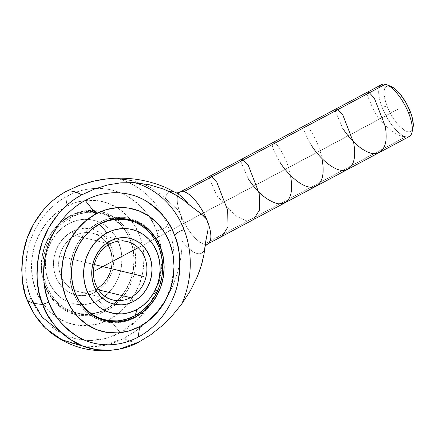 <?xml version="1.0" encoding="UTF-8"?>
<svg xmlns="http://www.w3.org/2000/svg" width="435" height="435" viewBox="0 0 435 435"><rect width="100%" height="100%" fill="white"/><g stroke="black" fill="none" stroke-linecap="round" stroke-linejoin="round"><path stroke-width="0.33" stroke-dasharray="2.17 1.63" d="M63.325 334.27L75.913 338.832L90.181 340.491L105.346 338.55L120.305 332.726L138.281 319.176L151.451 301.324L159.542 280.358L161.967 260.815L156.611 230.958A10.772 3.116 -21.2 0 0 167.85 225.64A89.164 78.8 -76.4 0 1 165.566 300.063L157.057 311.83L146.943 322.194L135.763 331.019L123.741 338.37L103.541 345.548L83.471 346.298M27.525 300.851A10.772 3.116 -21.2 0 0 31.026 297.915A76.522 67.626 -76.4 0 1 67.333 196.147L65.875 206.62A63.135 55.8 103.6 0 0 64.597 207.321A63.135 55.8 103.6 0 0 35.741 290.118A63.135 55.8 103.6 0 0 107.412 320.41A63.135 55.8 103.6 0 0 109.587 319.306L120.305 332.726A76.522 67.626 -76.4 0 1 31.026 297.915A10.772 3.116 158.8 0 1 27.525 300.851M44.974 286.371A53.07 46.898 103.6 0 0 106.89 310.514A53.07 46.898 103.6 0 0 132.066 239.935L134.812 249.619L135.78 259.825L134.932 270.162L132.3 280.227L127.988 289.634L122.153 298.024L115.03 305.076L106.89 310.514L98.038 314.135L88.827 315.794L79.6 315.435L70.715 313.059L62.515 308.774L55.316 302.727L49.394 295.164L44.974 286.371L42.228 276.687L41.26 266.481L42.108 256.15L44.74 246.085L49.052 236.673L54.881 228.283L62.009 221.236L70.149 215.793L78.996 212.177L88.213 210.513L97.44 210.877L106.325 213.248L114.519 217.538L121.724 223.579L127.645 231.143L132.066 239.935A53.07 46.898 103.6 0 0 70.149 215.793A53.07 46.898 103.6 0 0 44.974 286.371M130.408 240.207A52.01 45.963 -76.4 0 1 105.732 309.377A52.01 45.963 -76.4 0 1 45.055 285.719A52.01 45.963 -76.4 0 1 69.73 216.548A52.01 45.963 -76.4 0 1 130.408 240.207L133.099 249.701L134.051 259.706L133.219 269.83L130.636 279.694L126.411 288.916L120.696 297.138L113.714 304.049L105.732 309.377L97.065 312.923L88.033 314.554L78.991 314.195L70.285 311.873L62.248 307.67L55.196 301.749L49.389 294.337L45.055 285.719L42.364 276.225L41.417 266.225L42.244 256.095L44.827 246.232L49.052 237.015L54.766 228.794L61.748 221.883L69.73 216.548L78.403 213.003L87.43 211.377L96.472 211.731L105.178 214.053L113.214 218.261L120.272 224.183L126.074 231.594L130.408 240.207M160.58 246.841A53.07 46.898 -76.4 0 1 135.399 317.419A53.07 46.898 -76.4 0 1 73.482 293.277L70.736 283.593L69.769 273.387L70.617 263.055L73.249 252.991L77.56 243.584L83.395 235.194L90.518 228.141L98.658 222.698L107.51 219.082L116.721 217.418L125.949 217.783L134.834 220.153L143.033 224.444L150.233 230.485L156.16 238.048L160.58 246.841L163.326 256.53L164.294 266.737L163.446 277.068L160.814 287.133L156.497 296.539L150.668 304.93L143.545 311.982L135.399 317.419L126.552 321.041L117.336 322.699L108.108 322.34L99.229 319.97L91.029 315.679L83.83 309.638L77.903 302.075L73.482 293.277A53.07 46.898 -76.4 0 1 98.658 222.698A53.07 46.898 -76.4 0 1 160.58 246.841M70.769 217.397A60.095 22.098 -118.1 0 0 68.79 223.65A42.945 37.954 -76.4 0 1 118.902 243.187A42.945 37.954 -76.4 0 1 98.522 300.308A60.095 22.098 -118.1 0 0 106.27 308.915A51.276 45.316 103.6 0 0 130.592 240.724A51.276 45.316 103.6 0 0 70.769 217.397A51.276 45.316 103.6 0 0 46.447 285.588A51.276 45.316 103.6 0 0 106.27 308.915A60.095 22.098 61.9 0 1 98.522 300.308L91.361 303.233L83.906 304.576L76.44 304.288L69.252 302.368L62.613 298.894L56.789 294.006L51.993 287.883L48.416 280.765L46.192 272.93L45.409 264.67L46.094 256.307L48.225 248.162L51.716 240.55L56.436 233.758L62.2 228.049L68.79 223.65L75.951 220.719L83.411 219.376L90.877 219.67L98.065 221.589L104.699 225.058L110.528 229.946L115.324 236.069L118.902 243.187L121.126 251.022L121.909 259.282L121.218 267.645L119.092 275.79L115.596 283.408L110.881 290.199L105.112 295.903L98.522 300.308A42.945 37.954 -76.4 0 1 48.416 280.765A42.945 37.954 -76.4 0 1 68.79 223.65A60.095 22.098 61.9 0 1 70.769 217.397L62.901 222.649L56.023 229.462L50.384 237.57L46.219 246.661L43.674 256.384L42.853 266.367L43.788 276.23L46.447 285.588L50.716 294.082L56.441 301.39L63.396 307.23L71.318 311.373L79.904 313.662L88.816 314.016L97.717 312.412L106.27 308.915L114.133 303.657L121.017 296.844L126.65 288.737L130.821 279.651L133.366 269.923L134.181 259.94L133.246 250.081L130.592 240.724L126.324 232.225L120.598 224.917L113.644 219.082L105.721 214.933L97.135 212.644L88.223 212.296L79.322 213.9L70.769 217.397M381.658 84.569A29.422 10.821 -118.1 0 0 382.12 107.287A29.422 10.821 -118.1 0 0 405.686 136.791A29.422 10.821 61.9 0 1 382.12 107.287L387.03 106.031A25.578 9.407 -118.1 0 0 401.945 128.494A25.578 9.407 -118.1 0 0 412.994 127.83M180.03 192.08A29.422 10.821 -118.1 0 0 180.65 214.711A29.422 10.821 -118.1 0 0 204.216 244.209L405.686 136.791L204.216 244.209A29.422 10.821 61.9 0 1 180.65 214.711A29.422 10.821 61.9 0 1 177.562 196.044A29.422 10.821 61.9 0 1 180.188 191.987M75.005 235.585A30.048 26.557 -76.4 0 1 106.776 243.105A30.048 26.557 -76.4 0 1 108.005 245.008A30.048 26.557 103.6 0 0 92.481 233.198A30.048 26.557 103.6 0 0 75.005 235.585L109.74 243.997L75.005 235.585A30.048 26.557 103.6 0 0 58.703 266.051A30.048 26.557 103.6 0 0 78.333 291.602A30.048 26.557 103.6 0 0 95.809 289.215L95.39 292.228A33.892 29.955 103.6 0 0 113.791 258.047A33.892 29.955 103.6 0 0 91.964 229.114A33.892 29.955 103.6 0 0 71.927 231.73L75.005 235.585L71.927 231.73A33.892 29.955 103.6 0 0 53.548 266.28A33.892 29.955 103.6 0 0 76.005 294.995A33.892 29.955 103.6 0 0 95.39 292.228L95.809 289.215A30.048 26.557 103.6 0 0 97.543 288.209A30.048 26.557 -76.4 0 1 95.809 289.215L98.625 289.9L95.809 289.215A30.048 26.557 -76.4 0 1 95.575 289.34A30.048 26.557 -76.4 0 1 60.699 275.42A30.048 26.557 -76.4 0 1 75.005 235.585M95.39 292.228L100.588 288.753L105.139 284.245L108.864 278.889L111.621 272.881L113.301 266.454L113.845 259.853L113.225 253.333L111.469 247.145L108.647 241.534L104.862 236.7L100.267 232.839L95.026 230.104L89.354 228.587L83.46 228.353L77.577 229.419L71.927 231.73L66.724 235.204L62.172 239.707L58.448 245.063L55.696 251.077L54.016 257.504L53.472 264.099L54.092 270.619L55.843 276.807L58.665 282.424L62.45 287.252L67.05 291.113L72.286 293.853L77.963 295.365L83.852 295.599L89.74 294.538L95.39 292.228M74.63 291.624A51.276 45.316 -76.4 0 1 99.283 224.302M89.224 231.458L84.531 236.368L78.898 244.475L74.728 253.567L72.188 263.289L71.367 273.278L72.302 283.136L74.63 291.629M65.875 206.62L56.191 213.09L47.714 221.48L40.776 231.463L35.643 242.654L32.511 254.627L31.505 266.921L32.658 279.063L35.926 290.585L41.184 301.047L48.231 310.046L56.795 317.235L66.55 322.34L77.12 325.157L88.098 325.592L99.06 323.613L109.587 319.306L119.272 312.836L127.749 304.451L134.687 294.468L139.82 283.272L142.952 271.299L143.958 259.004L142.81 246.862L139.543 235.34L134.279 224.879L127.232 215.88L118.668 208.691L108.913 203.591L98.343 200.769L87.37 200.339L76.402 202.313L65.875 206.62L67.333 196.147A76.522 67.626 -76.4 0 1 156.611 230.958A76.522 67.626 -76.4 0 1 161.94 258.02A76.522 67.626 -76.4 0 1 151.451 301.319A76.522 67.626 -76.4 0 1 120.305 332.726L109.587 319.306A63.135 55.8 103.6 0 0 128.434 303.619A63.135 55.8 103.6 0 0 142.528 245.443A63.135 55.8 103.6 0 0 131.522 220.893A63.135 55.8 103.6 0 0 65.875 206.62M95.461 180.677L105.623 179.1L118.51 178.742A89.164 78.8 -76.4 0 1 167.85 225.64A89.164 78.8 -76.4 0 1 165.566 300.063L172.592 286.48L177.79 271.962L181.014 256.786L181.825 248.94L182.02 241.033A34.669 12.751 61.9 0 0 204.988 246.596A34.669 12.751 61.9 0 1 182.02 241.033L181.825 248.94L181.014 256.786L177.79 271.962L172.592 286.48L165.566 300.063L157.057 311.83L146.943 322.194L135.763 331.019L123.741 338.37A84.134 30.939 -118.1 0 0 138.901 342.04C134.616 342.796 129.565 341.573 123.741 338.37C114.28 343.269 104.922 346.004 95.673 346.575L81.334 346.01L67.528 342.323L54.788 335.662L50.21 332.302M105.623 179.1L118.51 178.742L131.419 180.443L143.691 184.239L149.586 186.968L155.23 190.264L160.564 194.13L165.577 198.637A34.669 12.751 61.9 0 1 176.849 193.162M118.51 178.742A89.164 78.8 -76.4 0 1 128.499 182.455A89.164 78.8 -76.4 0 1 167.85 225.64A10.772 3.116 158.8 0 1 156.611 230.958C152.843 218.642 143.36 207.218 128.162 196.68C112.834 187.153 88.544 184.511 67.333 196.147C45.909 207.245 31.641 230.447 27.693 250.25C24.474 270.603 25.583 286.496 31.026 297.915M131.419 180.443L143.691 184.239L149.586 186.968L155.23 190.264L160.564 194.13L177.572 209.648L180.65 214.711L182.026 221.127L182.02 241.033L182.211 224.449L181.558 217.853L180.65 214.711L177.572 209.648L165.577 198.637A34.669 12.751 61.9 0 1 177.339 193.45M207.876 243.915A29.422 10.821 61.9 0 1 204.216 244.209A29.422 10.821 -118.1 0 0 208.039 243.823M412.984 127.885L412.483 129.391L411.292 131.017L409.612 131.783L407.513 131.674L405.072 130.685L399.558 126.264L396.693 122.996L391.299 114.981L388.977 110.539L385.524 101.632L384.067 93.824L384.176 90.714L384.834 88.305L386.03 86.679L387.705 85.912L390.831 86.347M366.797 94.15L374.247 111.49C382.126 124.067 396.046 136.818 405.686 136.791A29.422 10.821 -118.1 0 0 409.346 136.492M388.912 85.869A25.578 9.407 -118.1 0 0 387.03 106.031L382.12 107.287A29.422 10.821 61.9 0 1 379.374 87.44M33.734 303.418L29.607 305.62M138.238 247.7L398.661 108.848L138.238 247.7M61.493 256.606L87.734 262.963M94.335 264.562L83.656 261.979M216.635 237.586L221.845 236.466M209.251 178.149L216.701 195.489L235.199 215.559L245.161 220.382L253.377 219.653M240.762 161.347L248.211 178.687M290.727 176.773C287.943 160.33 278.226 143.887 274.219 142.593C270.358 142.245 272.19 148.678 279.721 161.891M322.237 159.971C319.431 143.501 309.769 127.14 305.74 125.802C301.863 125.427 303.69 131.854 311.226 145.089M335.287 110.947L342.736 128.287M127.216 241.61L92.481 233.198M113.067 300.019L78.333 291.602M176.229 192.803L177.061 193.281M205.032 246.123L204.972 246.786"/><path stroke-width="0.65" d="M83.471 346.298L61.797 339.762L45.419 328.093L34.338 314.429L27.525 300.851L25.051 293.467L22.615 281.891L21.75 269.939L22.055 261.897L23.066 253.882L27.16 238.244L33.865 223.623L42.924 210.583C49.372 202.786 57.279 196.315 66.647 191.177C70.932 190.416 75.989 191.639 81.807 194.847C72.438 199.986 64.532 206.456 58.083 214.259L49.024 227.298L42.32 241.914L38.231 257.558L37.22 265.573L36.91 273.615L37.312 281.608L39.226 293.337L42.684 304.527C46.741 317.8 56.963 330.111 73.346 341.47C89.86 351.736 116.042 354.579 138.901 342.04L150.923 334.635L162.125 325.717L172.363 315.489L181.743 303.978A89.164 78.8 103.6 0 0 184.027 229.555A10.772 3.116 -21.2 0 0 174.522 235.297C179.965 246.721 181.074 262.609 177.855 282.967C173.908 302.771 159.64 325.973 138.216 337.065C117.01 348.701 92.715 346.064 77.392 336.532C62.189 326 52.706 314.57 48.937 302.254A10.772 3.116 -21.2 0 0 42.684 304.527L33.734 303.418L27.525 300.851L33.734 303.418L42.684 304.527L47.605 314.935L53.886 324.336L58.758 329.942L64.13 334.955L69.948 339.333L82.688 345.999L96.494 349.686L110.833 350.246L119.451 349.077L138.901 342.04L150.923 334.635L162.125 325.717L172.363 315.489L181.743 303.978A89.164 78.8 103.6 0 0 184.027 229.555A89.164 78.8 103.6 0 0 134.687 182.662L120.848 182.809L107.369 185.022L94.395 189.078L81.807 194.847C58.725 206.804 43.342 231.806 39.09 253.148C35.621 275.089 36.817 292.217 42.684 304.527A10.772 3.116 158.8 0 1 48.937 302.254A76.522 67.626 103.6 0 0 138.216 337.065L139.673 326.598A63.135 55.8 -76.4 0 1 66.011 297.877A63.135 55.8 -76.4 0 1 95.961 213.906L85.244 200.486A76.522 67.626 103.6 0 0 48.937 302.254C43.5 290.836 42.385 274.942 45.604 254.589C49.552 234.786 63.82 211.584 85.244 200.486L95.961 213.906L106.488 209.599L117.45 207.625L128.428 208.055L138.999 210.877L148.754 215.983L157.318 223.171L164.365 232.165L169.628 242.627L172.896 254.154L174.043 266.296L173.038 278.585L169.906 290.558L164.773 301.754L157.834 311.737L149.357 320.127L139.673 326.598L129.146 330.904L118.184 332.878L107.206 332.449L96.635 329.627L86.88 324.521L78.316 317.332L71.269 308.339L66.011 297.877L62.743 286.35L61.591 274.208L62.596 261.913L65.728 249.94L70.861 238.75L77.8 228.767L86.277 220.376L95.961 213.906A63.135 55.8 -76.4 0 1 169.628 242.627A63.135 55.8 -76.4 0 1 139.673 326.598L138.216 337.065A76.522 67.626 103.6 0 0 174.522 235.297A76.522 67.626 103.6 0 0 85.244 200.486C106.455 188.85 130.745 191.492 146.073 201.019C161.271 211.557 170.754 222.981 174.522 235.297A10.772 3.116 158.8 0 1 184.027 229.555A89.164 78.8 103.6 0 0 134.687 182.662L120.848 182.809L107.369 185.022L94.395 189.078L81.807 194.847A84.134 30.939 -118.1 0 0 66.647 191.177L79.349 185.397L95.461 180.677C119.984 175.756 143.512 178.094 166.05 187.686L177.061 193.281M31.026 297.915L42.07 317.115L63.325 334.27M75.141 293.005A52.01 45.963 103.6 0 0 135.818 316.664A52.01 45.963 103.6 0 0 160.493 247.499A52.01 45.963 103.6 0 0 99.816 223.84A52.01 45.963 103.6 0 0 75.141 293.005L79.474 301.624L85.276 309.035L92.334 314.956L100.371 319.159L109.076 321.487L118.119 321.84L127.15 320.214L135.818 316.664L143.8 311.335L150.782 304.424L156.497 296.202L160.722 286.98L163.304 277.117L164.136 266.992L163.185 256.987L160.493 247.499L156.16 238.88L150.358 231.469L143.3 225.547L135.263 221.344L126.558 219.017L117.515 218.664L108.489 220.289L99.816 223.84L91.834 229.169L84.852 236.08L79.137 244.301L74.912 253.523L72.33 263.387L71.498 273.512L72.449 283.511L75.141 293.005M74.63 291.629L79.23 300.993L84.95 308.295L91.91 314.135L99.827 318.279L108.413 320.573L117.325 320.921L126.232 319.317L134.779 315.821L142.647 310.563L149.531 303.75L155.165 295.642L159.33 286.556L161.874 276.829L162.695 266.845L161.76 256.987L159.107 247.629L154.833 239.13L149.113 231.822L142.153 225.988L134.23 221.845L125.65 219.55L116.732 219.202L107.831 220.806L99.283 224.302A60.095 22.098 61.9 0 1 106.999 232.877A60.095 22.098 -118.1 0 0 99.283 224.302A51.276 45.316 -76.4 0 1 159.107 247.629A51.276 45.316 -76.4 0 1 134.779 315.821A60.095 22.098 -118.1 0 0 136.753 309.595A42.983 37.986 103.6 0 0 157.144 252.43A42.983 37.986 103.6 0 0 106.999 232.877L114.166 229.946L121.626 228.598L129.103 228.892L136.296 230.816L142.936 234.291L148.77 239.185L153.566 245.307L157.144 252.43L159.373 260.277L160.156 268.542L159.466 276.91L157.334 285.061L153.843 292.679L149.118 299.476L143.349 305.185L136.753 309.595L129.586 312.526L122.126 313.869L114.655 313.575L107.456 311.656L100.817 308.181L94.988 303.287L90.186 297.159L86.608 290.042L84.385 282.195L83.596 273.93L84.287 265.562L86.418 257.411L89.909 249.788L94.634 242.991L100.403 237.282L106.999 232.877A42.983 37.986 103.6 0 0 86.608 290.042A42.983 37.986 103.6 0 0 136.753 309.595A60.095 22.098 61.9 0 1 134.779 315.821A51.276 45.316 -76.4 0 1 74.63 291.624M411.994 132.365L412.994 127.83A25.578 9.407 -118.1 0 0 410.292 111.665L408.884 113.774A29.422 10.821 61.9 0 1 411.994 132.365A29.422 10.821 61.9 0 1 405.686 136.791M176.849 193.162A34.669 12.751 61.9 0 1 188.545 204.2L203.743 215.983L205.869 218.397L207.413 221.192A29.422 10.821 61.9 0 1 207.876 243.915L409.346 136.492A29.422 10.821 -118.1 0 0 408.884 113.774A29.422 10.821 -118.1 0 0 385.318 84.27A29.422 10.821 -118.1 0 0 381.658 84.569L180.188 191.987A29.422 10.821 61.9 0 1 183.847 191.694L385.318 84.27L183.847 191.694A29.422 10.821 -118.1 0 0 180.03 192.08M108.005 245.008A30.048 26.557 -76.4 0 1 97.543 288.209A30.048 26.557 103.6 0 0 108.005 245.008M130.543 297.632A30.048 26.557 103.6 0 0 144.801 257.667A30.048 26.557 103.6 0 0 109.74 243.997L110.158 241.017A33.859 29.923 -76.4 0 1 149.662 256.422A33.859 29.923 -76.4 0 1 133.599 301.455L130.543 297.632L98.625 289.9L130.543 297.632A30.048 26.557 -76.4 0 1 113.067 300.019A30.048 26.557 -76.4 0 1 93.438 274.463A30.048 26.557 -76.4 0 1 109.74 243.997A30.048 26.557 -76.4 0 1 127.216 241.61A30.048 26.557 -76.4 0 1 146.845 267.166A30.048 26.557 -76.4 0 1 130.543 297.632L133.599 301.455A33.859 29.923 -76.4 0 1 94.09 286.051A33.859 29.923 -76.4 0 1 110.158 241.017L109.74 243.997A30.048 26.557 103.6 0 0 95.488 283.963A30.048 26.557 103.6 0 0 130.543 297.632M133.599 301.455L138.792 297.98L143.338 293.484L147.057 288.128L149.814 282.125L151.489 275.703L152.032 269.113L151.413 262.599L149.662 256.422L146.84 250.81L143.061 245.982L138.466 242.126L133.235 239.391L127.569 237.88L121.68 237.646L115.802 238.706L110.158 241.017L104.96 244.486L100.414 248.989L96.695 254.339L93.944 260.342L92.263 266.764L91.72 273.359L92.34 279.868L94.09 286.051L96.913 291.662L100.692 296.485L105.286 300.34L110.517 303.081L116.183 304.592L122.072 304.821L127.95 303.76L133.599 301.455M99.283 224.302L91.415 229.56L89.224 231.458M119.451 349.077C93.895 353.715 70.813 348.125 50.21 332.302L43.598 326.272L36.486 317.653L30.646 307.893L27.525 300.851C21.658 288.541 20.461 271.418 23.93 249.478C28.183 228.136 43.56 203.129 66.647 191.177L79.349 185.397L92.492 181.341L105.623 179.1M177.339 193.45A34.669 12.751 61.9 0 1 188.545 204.2L182.727 199.496L176.496 195.402L169.998 191.922L163.277 188.997L149.216 184.75L134.687 182.662L149.216 184.75L163.277 188.997L173.277 193.591L182.727 199.496L190.97 206.239L201.313 213.857L205.869 218.397L207.413 221.192A29.422 10.821 -118.1 0 0 183.847 191.694A29.422 10.821 61.9 0 1 207.413 221.192L208.153 224.286L207.838 230.675L205.374 243.366L203.993 254.306L201.253 265.682L197.245 276.796L190.318 290.825L181.743 303.978L190.318 290.825L197.245 276.796L200.046 269.428L202.313 261.913L203.993 254.306L205.934 240.169L207.838 230.675L208.153 224.286L207.413 221.192A29.422 10.821 -118.1 0 1 208.039 243.823M131.419 180.443L118.51 178.742M205.032 246.123L204.988 246.596M390.831 86.347L394.931 88.838L397.759 91.437L400.624 94.699L406.018 102.714L410.292 111.665L411.793 116.063L413.25 123.872L412.984 127.885M379.374 87.44A29.422 10.821 61.9 0 1 385.318 84.27A29.422 10.821 61.9 0 1 386.563 84.673A29.422 10.821 61.9 0 1 408.884 113.774L410.292 111.665A25.578 9.407 -118.1 0 0 390.891 86.369A25.578 9.407 -118.1 0 0 388.912 85.869M93.394 271.609L138.238 247.7L93.394 271.609M117.82 270.249L144.056 276.606M121.876 271.233L94.335 264.562M221.845 236.466L227.983 226.901L227.712 210.371L216.815 182.221L211.372 176.273L209.251 178.149M253.377 219.653L259.499 210.072L259.222 193.57L248.314 165.409L242.877 159.471L240.762 161.347M248.211 178.687C256.971 192.216 266.791 200.578 277.677 203.787C289.253 204.26 293.603 195.255 290.727 176.773M279.721 161.891C288.139 175.397 303.412 188.774 313.031 187.104C321.802 184.853 324.869 175.811 322.237 159.971M311.226 145.089C319.692 158.655 334.928 171.966 344.553 170.302C353.312 168.046 356.379 159.003 353.747 143.169L342.851 115.025L337.408 109.076L335.287 110.947M342.736 128.287C351.17 141.81 366.449 155.197 376.074 153.501C384.823 151.239 387.884 142.196 385.252 126.373L374.361 98.228L368.913 92.274L366.797 94.15M180.188 191.987C178.029 192.814 176.626 193.069 175.979 192.749M204.896 246.988C204.939 246.33 205.934 245.302 207.876 243.915M386.563 84.673L390.891 86.369"/></g></svg>
